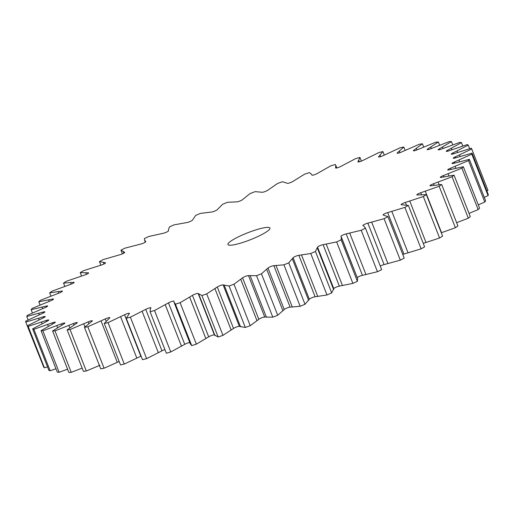 <?xml version="1.0" encoding="UTF-8"?>
<svg xmlns="http://www.w3.org/2000/svg" width="514" height="514" viewBox="0 0 514 514"><rect width="100%" height="100%" fill="white"/><g stroke="black" fill="none" stroke-linecap="round" stroke-linejoin="round"><path stroke-width="0.77" d="M190.212 343.564L191.69 345.626A239.28 39.494 -21.4 0 0 196.348 344.155L208.697 336.843A3.386 0.559 158.6 0 1 212.096 335.321A3.386 0.559 158.6 0 1 214.422 334.961L218.154 336.991A239.28 39.494 -21.4 0 0 222.967 335.353L233.523 328.446A3.386 0.559 158.6 0 1 236.742 326.917A3.386 0.559 158.6 0 1 239.389 326.377L245.326 327.457A239.28 39.494 -21.4 0 0 250.228 325.67L258.825 319.29A3.386 0.559 158.6 0 1 261.825 317.768A3.386 0.559 158.6 0 1 264.749 317.054L272.805 317.17A239.28 39.494 -21.4 0 0 277.714 315.262L284.223 309.499A3.386 0.559 158.6 0 1 286.953 308.014A3.386 0.559 158.6 0 1 290.121 307.141L300.163 306.286A239.28 39.494 -21.4 0 0 305.008 304.288L309.338 299.225A3.386 0.559 158.6 0 1 311.754 297.799A3.386 0.559 158.6 0 1 315.108 296.777L326.994 294.965A239.28 39.494 -21.4 0 0 331.703 292.916L333.779 288.63A3.386 0.559 158.6 0 1 335.848 287.281A3.386 0.559 158.6 0 1 339.343 286.125L352.893 283.387A239.28 39.494 -21.4 0 0 357.391 281.306L357.609 278.582L340.936 236.408A3.386 0.559 158.6 0 1 340.917 236.376A3.386 0.559 158.6 0 1 342.703 235.123A3.386 0.559 158.6 0 1 346.205 233.889L361.207 230.266A239.28 39.494 -21.4 0 0 365.428 228.19L363.938 226.128L362.948 225.646A3.386 0.559 158.6 0 1 362.858 225.569A3.386 0.559 158.6 0 1 364.471 224.393A3.386 0.559 158.6 0 1 367.838 223.153L384.074 218.694A239.28 39.494 -21.4 0 0 387.948 216.651L383.226 215.038A3.386 0.559 158.6 0 1 383.02 214.942A3.386 0.559 158.6 0 1 384.466 213.85A3.386 0.559 158.6 0 1 387.672 212.61L404.884 207.386A239.28 39.494 -21.4 0 0 408.367 205.407L401.473 204.758A3.386 0.559 158.6 0 1 401.1 204.656A3.386 0.559 158.6 0 1 405.398 202.426L423.337 196.521A239.28 39.494 -21.4 0 0 426.363 194.639L417.407 194.96A3.386 0.559 158.6 0 1 416.835 194.87A3.386 0.559 158.6 0 1 420.76 192.756L439.142 186.254A239.28 39.494 -21.4 0 0 441.674 184.5L430.783 185.779A3.386 0.559 158.6 0 1 429.967 185.727A3.386 0.559 158.6 0 1 433.514 183.749L452.069 176.752A239.28 39.494 -21.4 0 0 454.061 175.145L441.404 177.375A3.386 0.559 158.6 0 1 440.312 177.375A3.386 0.559 158.6 0 1 443.466 175.537L461.913 168.149A239.28 39.494 -21.4 0 0 463.339 166.716L449.114 169.858A3.386 0.559 158.6 0 1 447.707 169.928A3.386 0.559 158.6 0 1 450.476 168.245L468.53 160.574A239.28 39.494 -21.4 0 0 469.366 159.34L453.785 163.343A3.386 0.559 158.6 0 1 452.044 163.51A3.386 0.559 158.6 0 1 454.427 161.987L471.82 154.155A239.28 39.494 -21.4 0 0 472.051 153.133L455.353 157.939A3.386 0.559 158.6 0 1 453.252 158.216A3.386 0.559 158.6 0 1 455.263 156.854L471.73 148.976A239.28 39.494 -21.4 0 0 471.357 148.186L453.785 153.725A3.386 0.559 158.6 0 1 451.311 154.116A3.386 0.559 158.6 0 1 452.975 152.921L468.26 145.121A239.28 39.494 -21.4 0 0 467.29 144.575L449.12 150.763A3.386 0.559 158.6 0 1 446.261 151.289A3.386 0.559 158.6 0 1 447.591 150.255L461.469 142.648A239.28 39.494 -21.4 0 0 459.914 142.359L441.417 149.092A3.386 0.559 158.6 0 1 438.172 149.767A3.386 0.559 158.6 0 1 439.2 148.893L451.459 141.601A239.28 39.494 -21.4 0 0 449.339 141.562L430.796 148.752A3.386 0.559 158.6 0 1 427.166 149.574A3.386 0.559 158.6 0 1 427.918 148.861L438.371 141.98A239.28 39.494 -21.4 0 0 435.731 142.205L417.419 149.728A3.386 0.559 158.6 0 1 413.404 150.718A3.386 0.559 158.6 0 1 413.931 150.146L422.418 143.798A239.28 39.494 -21.4 0 0 419.283 144.267L401.492 152.022A3.386 0.559 158.6 0 1 397.11 153.172A3.386 0.559 158.6 0 1 397.438 152.742L403.837 147.01A239.28 39.494 -21.4 0 0 400.258 147.73L383.251 155.594A3.386 0.559 158.6 0 1 378.516 156.911A3.386 0.559 158.6 0 1 378.696 156.603L382.904 151.579A239.28 39.494 -21.4 0 0 378.94 152.536L362.968 160.387A3.386 0.559 158.6 0 1 359.749 161.679A3.386 0.559 158.6 0 1 357.917 161.865A3.386 0.559 158.6 0 1 357.982 161.672L359.941 157.432A239.28 39.494 -21.4 0 0 355.649 158.608L340.962 166.337A3.386 0.559 158.6 0 1 337.627 167.731A3.386 0.559 158.6 0 1 335.616 167.975A3.386 0.559 158.6 0 1 335.623 167.872L335.758 165.283L335.295 164.48A239.28 39.494 -21.4 0 0 330.74 165.861L317.562 173.34A3.386 0.559 158.6 0 1 314.15 174.831A3.386 0.559 158.6 0 1 311.947 175.133A3.386 0.559 158.6 0 1 311.947 175.113L311.664 174.342L309.338 172.62A239.28 39.494 -21.4 0 0 304.596 174.175L293.121 181.301A3.386 0.559 158.6 0 1 289.806 182.83A3.386 0.559 158.6 0 1 287.313 183.28L282.469 181.718A239.28 39.494 -21.4 0 0 277.605 183.44L268.006 190.09A3.386 0.559 158.6 0 1 264.896 191.619A3.386 0.559 158.6 0 1 262.101 192.249L255.092 191.651A239.28 39.494 -21.4 0 0 250.177 193.502L242.608 199.586A3.386 0.559 158.6 0 1 239.742 201.09A3.386 0.559 158.6 0 1 236.691 201.886L227.618 202.259A239.28 39.494 -21.4 0 0 222.735 204.212L217.306 209.635A3.386 0.559 158.6 0 1 214.73 211.093A3.386 0.559 158.6 0 1 211.46 212.044L200.473 213.381A239.28 39.494 -21.4 0 0 195.686 215.411L192.48 220.095A3.386 0.559 158.6 0 1 190.231 221.483A3.386 0.559 158.6 0 1 186.8 222.568L174.06 224.849A239.28 39.494 -21.4 0 0 169.453 226.925L168.374 229.964L168.508 230.792A3.386 0.559 158.6 0 1 166.632 232.09A3.386 0.559 158.6 0 1 163.086 233.305L148.784 236.491A239.28 39.494 -21.4 0 0 144.415 238.58L144.588 240.205L145.764 241.574A3.386 0.559 158.6 0 1 145.809 241.631A3.386 0.559 158.6 0 1 144.113 242.846A3.386 0.559 158.6 0 1 140.675 244.086L125.024 248.133A239.28 39.494 -21.4 0 0 120.97 250.196L124.574 252.278A3.386 0.559 158.6 0 1 124.716 252.368A3.386 0.559 158.6 0 1 123.187 253.498A3.386 0.559 158.6 0 1 119.897 254.745L103.141 259.596A239.28 39.494 -21.4 0 0 99.459 261.607L105.28 262.744A3.386 0.559 158.6 0 1 105.556 262.847A3.386 0.559 158.6 0 1 101.085 265.128L83.474 270.705A239.28 39.494 -21.4 0 0 80.216 272.638L88.157 272.799A3.386 0.559 158.6 0 1 88.62 272.902A3.386 0.559 158.6 0 1 84.508 275.074L66.312 281.286A239.28 39.494 -21.4 0 0 63.53 283.111L73.47 282.308A3.386 0.559 158.6 0 1 74.164 282.385A3.386 0.559 158.6 0 1 70.424 284.428L51.92 291.194A239.28 39.494 -21.4 0 0 49.652 292.877L61.449 291.117A3.386 0.559 158.6 0 1 62.4 291.149A3.386 0.559 158.6 0 1 59.046 293.057L40.51 300.266A239.28 39.494 -21.4 0 0 38.801 301.789L52.267 299.097A3.386 0.559 158.6 0 1 53.514 299.064A3.386 0.559 158.6 0 1 50.552 300.825L32.266 308.368A239.28 39.494 -21.4 0 0 31.136 309.704L46.067 306.126A3.386 0.559 158.6 0 1 47.635 306.003A3.386 0.559 158.6 0 1 45.059 307.61L27.3 315.378A239.28 39.494 -21.4 0 0 26.767 316.502L42.938 312.088A3.386 0.559 158.6 0 1 44.859 311.876A3.386 0.559 158.6 0 1 42.662 313.322L25.7 321.186A239.28 39.494 -21.4 0 0 25.771 322.092L42.938 316.907A3.386 0.559 158.6 0 1 45.226 316.579A3.386 0.559 158.6 0 1 43.388 317.858L27.48 325.709A239.28 39.494 -21.4 0 0 28.154 326.377L46.061 320.505A3.386 0.559 158.6 0 1 48.727 320.049A3.386 0.559 158.6 0 1 47.23 321.16L32.62 328.876A239.28 39.494 -21.4 0 0 33.885 329.301L52.255 322.824A3.386 0.559 158.6 0 1 55.313 322.227A3.386 0.559 158.6 0 1 54.137 323.177L41.043 330.643A239.28 39.494 -21.4 0 0 42.88 330.81L61.436 323.833A3.386 0.559 158.6 0 1 64.88 323.088A3.386 0.559 158.6 0 1 63.987 323.878L52.608 330.977A239.28 39.494 -21.4 0 0 54.998 330.887L73.457 323.518A3.386 0.559 158.6 0 1 77.28 322.612A3.386 0.559 158.6 0 1 76.65 323.255L67.154 329.879A239.28 39.494 -21.4 0 0 70.052 329.532L88.138 321.88A3.386 0.559 158.6 0 1 92.34 320.807A3.386 0.559 158.6 0 1 91.916 321.308L84.457 327.36A239.28 39.494 -21.4 0 0 87.823 326.763L105.254 318.937A3.386 0.559 158.6 0 1 109.816 317.703A3.386 0.559 158.6 0 1 109.572 318.07L104.258 323.46A239.28 39.494 -21.4 0 0 108.03 322.625L124.555 314.748A3.386 0.559 158.6 0 1 129.451 313.354A3.386 0.559 158.6 0 1 129.335 313.598L126.245 318.243A239.28 39.494 -21.4 0 0 130.376 317.177L145.738 309.37A3.386 0.559 158.6 0 1 149.015 308.027A3.386 0.559 158.6 0 1 150.943 307.809A3.386 0.559 158.6 0 1 150.91 307.95L150.332 309.042L150.094 311.78A239.28 39.494 -21.4 0 0 154.521 310.501L168.483 302.881A3.386 0.559 158.6 0 1 171.862 301.435A3.386 0.559 158.6 0 1 173.97 301.165A3.386 0.559 158.6 0 1 173.976 301.217L173.97 302.103L175.441 304.172A239.28 39.494 -21.4 0 0 180.099 302.701L192.448 295.383A3.386 0.559 158.6 0 1 195.847 293.86A3.386 0.559 158.6 0 1 198.173 293.5L201.906 295.531A239.28 39.494 -21.4 0 0 206.718 293.892L217.274 286.992A3.386 0.559 158.6 0 1 220.493 285.456A3.386 0.559 158.6 0 1 223.14 284.917L229.077 286.002A239.28 39.494 -21.4 0 0 233.979 284.21L242.576 277.83A3.386 0.559 158.6 0 1 245.576 276.307A3.386 0.559 158.6 0 1 248.506 275.6L256.557 275.71A239.28 39.494 -21.4 0 0 261.465 273.808L267.98 268.038A3.386 0.559 158.6 0 1 270.705 266.554A3.386 0.559 158.6 0 1 273.872 265.68L283.921 264.826A239.28 39.494 -21.4 0 0 288.759 262.834L293.089 257.765A3.386 0.559 158.6 0 1 295.505 256.338A3.386 0.559 158.6 0 1 298.859 255.323L310.752 253.511A239.28 39.494 -21.4 0 0 315.455 251.455L317.536 247.17A3.386 0.559 158.6 0 1 319.599 245.821A3.386 0.559 158.6 0 1 323.094 244.67L336.644 241.933A239.28 39.494 -21.4 0 0 341.142 239.845L341.347 237.076L357.577 278.492M326.994 294.965L310.752 253.511M357.236 277.637A3.386 0.559 158.6 0 1 362.454 275.35L377.456 271.726A239.28 39.494 -21.4 0 0 381.677 269.644L365.281 227.696L381.677 269.644M380.315 266.059A3.386 0.559 158.6 0 1 384.086 264.607L400.316 260.155A239.28 39.494 -21.4 0 0 404.197 258.105L387.948 216.651M402.758 254.436A3.386 0.559 158.6 0 1 403.92 254.07L421.133 248.847A239.28 39.494 -21.4 0 0 424.609 246.868L408.367 205.407M423.247 243.392L439.586 237.982A239.28 39.494 -21.4 0 0 442.612 236.099L426.363 194.639M441.308 232.765L455.391 227.715A239.28 39.494 -21.4 0 0 457.916 225.954L441.674 184.5M456.644 222.697L468.318 218.206A239.28 39.494 -21.4 0 0 470.304 216.6L454.061 175.145M469.031 213.355L478.161 209.603A239.28 39.494 -21.4 0 0 479.588 208.17L463.339 166.716M478.29 204.874L484.779 202.034A239.28 39.494 -21.4 0 0 485.614 200.801L469.366 159.34M484.272 197.382L488.069 195.609A239.28 39.494 -21.4 0 0 488.3 194.594L472.051 153.133M486.886 190.983L487.979 190.437L471.73 148.976M25.771 322.092L42.283 363.475M27.48 325.709L43.729 367.169A239.28 39.494 -21.4 0 0 44.403 367.838L47.513 366.867M32.62 328.876L48.869 370.337A239.28 39.494 -21.4 0 0 50.134 370.755L55.981 368.776M41.043 330.643L57.285 372.104A239.28 39.494 -21.4 0 0 59.129 372.271L67.578 369.18M52.608 330.977L68.857 372.438A239.28 39.494 -21.4 0 0 71.247 372.348L82.131 368.088M67.154 329.879L83.403 371.339A239.28 39.494 -21.4 0 0 86.301 370.992L99.954 365.281M84.457 327.36L100.705 368.821A239.28 39.494 -21.4 0 0 104.066 368.223L119.164 361.496M104.258 323.46L120.501 364.921A239.28 39.494 -21.4 0 0 124.279 364.079L140.804 356.208A3.386 0.559 158.6 0 1 141.074 356.074M126.245 318.243L142.494 359.697A239.28 39.494 -21.4 0 0 146.625 358.631L161.981 350.824A3.386 0.559 158.6 0 1 164.917 349.591M150.094 311.78L166.343 353.234A239.28 39.494 -21.4 0 0 170.77 351.955L184.732 344.341A3.386 0.559 158.6 0 1 189.75 342.523M311.959 175.152L311.664 174.342M173.97 302.103L190.353 344.078M255.002 237.821A22.571 3.726 -21.4 0 0 269.966 228.062A22.571 3.726 -21.4 0 0 247.587 232.829A22.571 3.726 -21.4 0 0 227.933 244.529A22.571 3.726 -21.4 0 0 255.002 237.821M331.703 292.916L315.455 251.455M305.008 304.288L288.759 262.834M300.163 306.286L283.921 264.826M352.893 283.387L336.644 241.933M357.391 281.306L341.142 239.845M277.714 315.262L261.465 273.808M272.805 317.17L256.557 275.71M377.456 271.726L361.207 230.266M250.228 325.67L233.979 284.21M245.326 327.457L229.077 286.002M400.316 260.155L384.074 218.694M222.967 335.353L206.718 293.892M218.154 336.991L201.906 295.531M421.133 248.847L404.884 207.386M196.348 344.155L180.099 302.701M191.69 345.626L175.441 304.172M439.586 237.982L423.337 196.521M170.77 351.955L154.521 310.501M455.391 227.715L439.142 186.254M146.625 358.631L130.376 317.177M468.318 218.206L452.069 176.752M124.279 364.079L108.03 322.625M478.161 209.603L461.913 168.149M104.066 368.223L87.823 326.763M484.779 202.034L468.53 160.574M86.301 370.992L70.052 329.532M488.069 195.609L471.82 154.155M71.247 372.348L54.998 330.887M59.129 372.271L42.88 330.81M469.661 148.694L468.26 145.121M50.134 370.755L33.885 329.301M462.799 146.04L461.469 142.648M44.403 367.838L28.154 326.377M452.744 144.884L451.459 141.601M439.643 145.231L438.371 141.98M28.141 320.004L26.767 316.502M423.697 147.062L422.418 143.798M32.446 313.052L31.136 309.704M405.148 150.364L403.837 147.01M40.079 305.053L38.801 301.789M384.279 155.093L382.904 151.579M50.925 296.122L49.652 292.877M361.381 161.107L359.941 157.432M64.815 286.401L63.53 283.111M81.546 276.031L80.216 272.638M100.86 265.192L99.459 261.607M122.403 253.865L120.97 250.196M315.108 296.777L298.859 255.323M317.787 296.482L301.538 255.021M309.338 299.225L293.089 257.765M308.618 300.369L292.376 258.908M333.631 289.562L317.389 248.108M333.779 288.63L317.536 247.17M292.312 307.083L276.063 265.629M339.343 286.125L323.094 244.67M290.121 307.141L273.872 265.68M342.465 285.591L326.223 244.137M284.223 309.499L267.98 268.038M282.951 310.829L266.702 269.368M266.425 317.241L250.177 275.787M362.454 275.35L346.205 233.889M264.749 317.054L248.506 275.6M365.974 274.585L349.726 233.131M258.825 319.29L242.576 277.83M257.013 320.787L240.764 279.327M240.52 326.801L224.271 285.347M384.086 264.607L367.838 223.153M239.389 326.377L223.14 284.917M387.954 263.631L371.706 222.17M233.523 328.446L217.274 286.992M231.197 330.097L214.948 288.637M214.987 335.623L198.738 294.162M403.92 254.07L387.672 212.61M214.422 334.961L198.173 293.5M408.077 252.882L391.829 211.427M208.697 336.843L192.448 295.383M205.896 338.61L189.647 297.15M406.413 205.009L405.398 202.426M426.029 242.518L409.78 201.058M184.732 344.341L168.483 302.881M181.493 346.198L165.245 304.744M421.493 194.626L420.76 192.756M441.545 232.681L425.296 191.227M161.981 350.824L145.738 309.37M158.363 352.752L142.115 311.298M434.105 185.265L433.514 183.749M439.162 184.68L438.14 182.072M140.804 356.208L124.555 314.748M136.846 358.168L120.597 316.714M443.974 176.835L443.466 175.537M448.96 175.91L448.112 173.745M106.154 321.224L105.254 318.937M117.282 362.37L101.033 320.909M450.926 169.402L450.476 168.245M455.809 168.258L455.07 166.369M88.819 323.608L88.138 321.88M84.919 326.923L83.705 323.826M454.845 163.047L454.427 161.987M459.567 161.756L458.899 160.047M74.016 324.951L73.457 323.518M69.846 327.855L68.889 325.413M455.655 157.849L455.263 156.854M460.171 156.468L459.548 154.881M61.924 325.086L61.436 323.833M57.607 327.714L56.797 325.651M453.348 153.866L452.975 152.921M457.595 152.459L457.004 150.955M52.698 323.948L52.255 322.824M48.335 326.358L47.622 324.533M447.938 151.142L447.591 150.255M451.877 149.773L451.305 148.315M46.466 321.546L46.061 320.505M42.148 323.743L41.493 322.079M439.515 149.709L439.2 148.893M443.1 148.45L442.541 147.017M43.324 317.89L42.938 316.907M39.122 319.881L38.511 318.32M428.207 149.587L427.918 148.861M431.4 148.501L430.835 147.068M43.305 313.02L42.938 312.088M39.302 314.812L38.723 313.322M414.175 150.782L413.931 150.146M416.95 149.927L416.379 148.469M46.408 306.986L46.067 306.126M42.688 308.606L42.116 307.16M397.643 153.268L397.438 152.742M399.95 152.652L399.384 151.206M52.576 299.887L52.267 299.097M49.209 301.352L48.65 299.919M378.857 157.014L378.696 156.603M380.656 156.629L380.109 155.228M61.719 291.817L61.449 291.117M58.782 293.153L58.217 291.714M359.357 161.788L358.843 160.484M73.708 282.906L73.47 282.308M71.247 284.126L70.675 282.668M336.368 168.039L335.912 166.883M88.35 273.287L88.157 272.799M86.397 274.354L85.838 272.921M105.421 263.11L105.28 262.744M104.008 263.99L103.468 262.615M123.803 253.177L123.309 251.911M145.481 242.062L145.051 240.976M335.758 165.283L336.805 167.949M144.588 240.205L145.353 242.152"/></g></svg>
